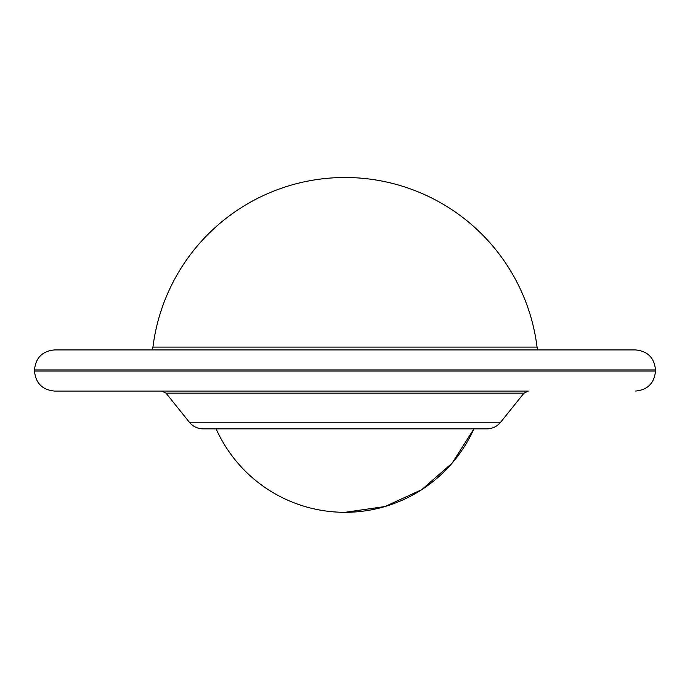 <?xml version="1.0" encoding="UTF-8"?>
<svg xmlns="http://www.w3.org/2000/svg" width="690" height="690" viewBox="0 0 690 690"><rect width="100%" height="100%" fill="white"/><g stroke="black" fill="none" stroke-linecap="round" stroke-linejoin="round"><path stroke-width="1.03" d="M319.97 391.075L370.03 391.075M353.34 177.684L336.66 177.684A193.554 193.554 0 0 0 152.939 347.113L537.062 347.113A193.554 193.554 0 0 0 353.34 177.684M54.519 349.916C42.357 351.106 35.682 357.774 34.5 369.935L655.5 369.935C654.318 357.774 647.643 351.106 635.481 349.916L54.519 349.916L152.274 349.916L152.939 347.113M528.298 391.075L54.519 391.075L161.702 391.075L166.04 393.153L523.96 393.153L528.298 391.075M189.353 422.228L500.647 422.228C497.033 426.549 492.401 428.766 486.761 428.887L203.239 428.887C197.599 428.766 192.967 426.549 189.353 422.228L166.04 393.153M478.42 428.887L211.58 428.887M473.883 428.887L452.217 463.033L421.763 489.641L385.02 506.529L345 512.316A141.269 141.269 0 0 0 473.883 428.887M655.5 369.935L655.5 371.048L34.5 371.048C35.682 383.209 42.357 389.885 54.519 391.075M537.726 349.916L537.062 347.113M34.5 369.935L34.5 371.048M655.5 371.048C654.318 383.209 647.643 389.885 635.481 391.075M500.647 422.228L523.96 393.153M216.117 428.887A141.269 141.269 0 0 0 345 512.316"/></g></svg>
